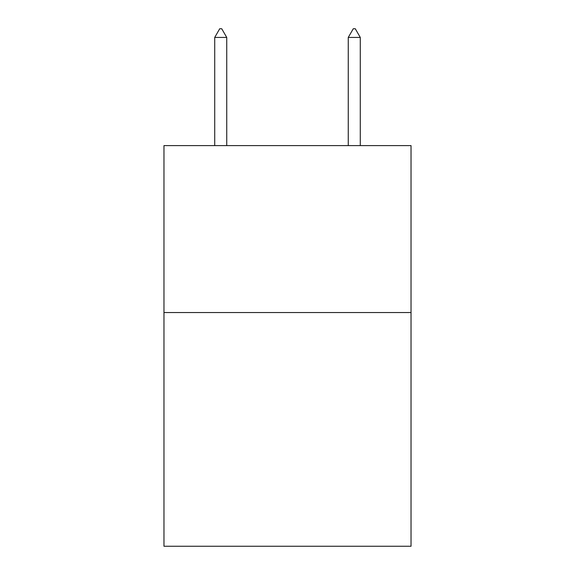 <?xml version="1.0" encoding="UTF-8"?>
<svg xmlns="http://www.w3.org/2000/svg" width="575" height="575" viewBox="0 0 575 575"><rect width="100%" height="100%" fill="white"/><g stroke="black" fill="none" stroke-linecap="round" stroke-linejoin="round"><path stroke-width="0.86" d="M411.032 312.541L411.032 546.25L163.968 546.25L163.968 145.604L411.032 145.604L411.032 312.541L163.968 312.541M226.737 37.432L221.727 28.75L219.722 28.75L214.719 37.432L226.737 37.432L226.737 145.604M214.719 37.432L214.719 145.604M353.273 28.75L355.278 28.75L360.281 37.432L348.263 37.432L353.273 28.75M360.281 145.604L360.281 37.432M348.263 145.604L348.263 37.432"/></g></svg>
